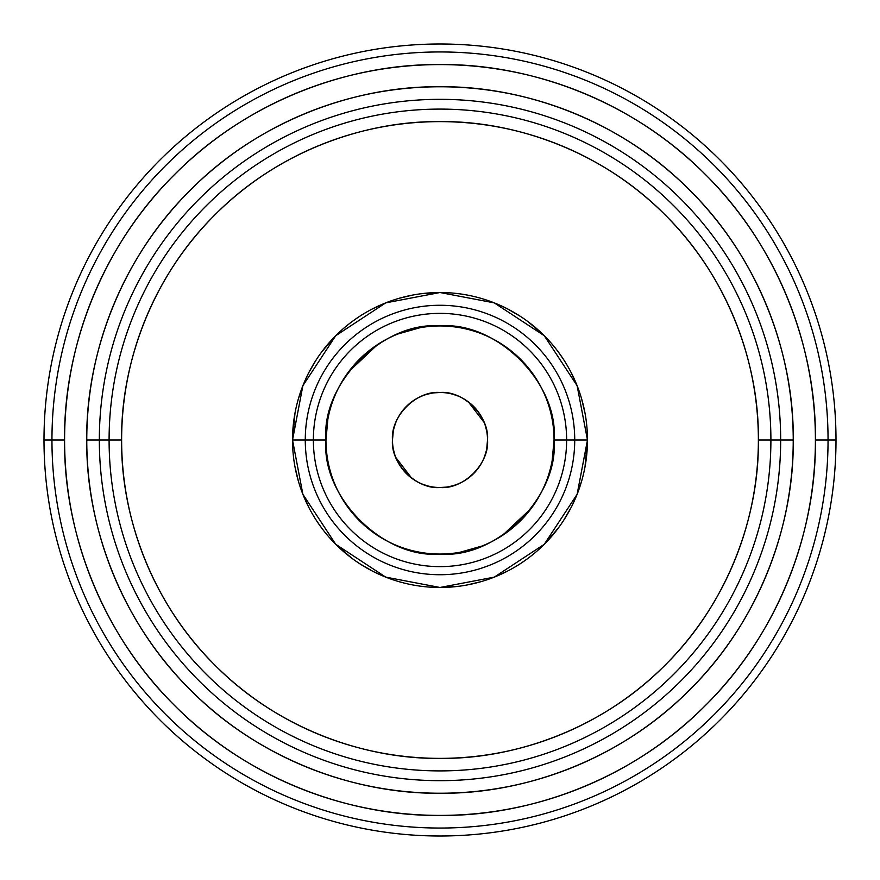 <?xml version="1.0" encoding="UTF-8"?>
<svg xmlns="http://www.w3.org/2000/svg" width="880" height="880" viewBox="0 0 880 880"><rect width="100%" height="100%" fill="white"/><g stroke="black" fill="none" stroke-linecap="round" stroke-linejoin="round"><path stroke-width="1.32" d="M587.477 440A147.477 147.477 0 0 1 440 587.477A147.477 147.477 0 0 1 292.523 440L305.272 440A134.728 134.728 0 0 0 440 574.728A134.728 134.728 0 0 0 574.728 440L587.477 440L574.728 440A134.728 134.728 0 0 0 440 305.272A134.728 134.728 0 0 0 305.272 440L313.368 440A126.632 126.632 0 0 1 440 313.368A126.632 126.632 0 0 1 566.632 440L574.728 440A134.728 134.728 0 0 0 440 305.272A134.728 134.728 0 0 0 305.272 440A134.728 134.728 0 0 0 440 574.728A134.728 134.728 0 0 0 574.728 440L566.632 440A126.632 126.632 0 0 1 440 566.632A126.632 126.632 0 0 1 313.368 440L292.523 440A147.477 147.477 0 0 1 440 292.523A147.477 147.477 0 0 1 587.477 440L577.126 385.715L544.28 335.72L494.285 302.874L440 292.523L385.715 302.874L335.72 335.72L302.874 385.715L292.523 440L302.874 494.285L335.72 544.28L385.715 577.126L440 587.477L494.285 577.126L544.28 544.28L577.126 494.285L587.477 440L585.013 466.84M121.627 440C120.692 364.551 151.668 277.233 214.874 214.874C277.233 151.668 364.54 120.692 440 121.627C515.449 120.681 602.767 151.668 665.126 214.874C728.332 277.233 759.319 364.54 758.373 440C759.308 515.449 728.332 602.767 665.126 665.126C602.767 728.332 515.46 759.308 440 758.373C364.551 759.319 277.233 728.332 214.874 665.126C151.668 602.767 120.681 515.46 121.627 440L99.33 440A340.67 340.67 0 0 1 440 99.33A340.67 340.67 0 0 1 780.67 440L770.902 440A330.902 330.902 0 0 0 440 109.098A330.902 330.902 0 0 0 109.098 440A330.902 330.902 0 0 0 440 770.902A330.902 330.902 0 0 0 770.902 440L780.67 440A340.67 340.67 0 0 1 440 780.67A340.67 340.67 0 0 1 99.33 440L109.098 440A330.902 330.902 0 0 1 440 109.098A330.902 330.902 0 0 1 770.902 440L758.373 440A318.373 318.373 0 0 0 440 121.627A318.373 318.373 0 0 0 121.627 440A318.373 318.373 0 0 0 440 758.373A318.373 318.373 0 0 0 758.373 440L770.902 440A330.902 330.902 0 0 1 440 770.902A330.902 330.902 0 0 1 109.098 440L121.627 440M292.523 440L294.987 413.16M298.32 399.069L302.841 385.792M308.957 372.35L316.481 359.425M321.717 351.912L335.236 336.204M352.121 321.563L358.259 317.251M372.372 308.946L384.978 303.171M399.08 298.309L412.478 295.119M421.014 293.744L439.12 292.523M507.628 308.946L520.575 316.481M528.088 321.717L543.796 335.236M558.437 352.121L562.749 358.259M571.054 372.372L576.829 384.978M581.691 399.102L585.013 413.16M581.68 480.931L577.159 494.208M571.043 507.65L563.519 520.575M558.283 528.088L544.764 543.796M527.879 558.437L521.741 562.749M507.628 571.054L495.022 576.829M480.92 581.691L467.522 584.881M458.986 586.256L440.88 587.477M372.372 571.054L359.425 563.519M351.912 558.283L336.204 544.764M321.563 527.879L317.251 521.741M308.946 507.628L303.171 495.022M298.309 480.898L294.987 466.84M836 440A396 396 0 0 1 440 836A396 396 0 0 1 44 440A396 396 0 0 1 440 44A396 396 0 0 1 836 440L828.047 440A388.047 388.047 0 0 1 440 828.047A388.047 388.047 0 0 1 51.953 440L44 440A396 396 0 0 0 440 836A396 396 0 0 0 836 440A396 396 0 0 0 440 44A396 396 0 0 0 44 440L51.953 440A388.047 388.047 0 0 1 440 51.953A388.047 388.047 0 0 1 828.047 440L836 440M793.232 440C794.266 356.29 759.902 259.413 689.777 190.223C620.587 120.098 523.721 85.734 440 86.768C356.29 85.734 259.413 120.098 190.223 190.223C120.098 259.413 85.734 356.279 86.768 440C85.734 523.71 120.098 620.587 190.223 689.777C259.413 759.902 356.279 794.266 440 793.232C523.71 794.266 620.587 759.902 689.777 689.777C759.902 620.587 794.266 523.721 793.232 440A353.232 353.232 0 0 0 440 86.768A353.232 353.232 0 0 0 86.768 440L99.33 440A340.67 340.67 0 0 1 440 99.33A340.67 340.67 0 0 1 780.67 440L793.232 440L780.67 440A340.67 340.67 0 0 1 440 780.67A340.67 340.67 0 0 1 99.33 440L86.768 440A353.232 353.232 0 0 0 440 793.232A353.232 353.232 0 0 0 793.232 440M64.592 440C63.525 350.977 99.957 248.149 174.548 174.548C248.149 99.968 350.977 63.525 440 64.592C529.023 63.525 631.851 99.968 705.452 174.548C780.032 248.149 816.475 350.977 815.408 440C816.475 529.023 780.043 631.851 705.452 705.452C631.851 780.032 529.023 816.475 440 815.408C350.977 816.475 248.149 780.032 174.548 705.452C99.968 631.851 63.525 529.023 64.592 440L51.953 440A388.047 388.047 0 0 0 440 828.047A388.047 388.047 0 0 0 828.047 440L815.408 440A375.408 375.408 0 0 1 440 815.408A375.408 375.408 0 0 1 64.592 440A375.408 375.408 0 0 1 440 64.592A375.408 375.408 0 0 1 815.408 440L828.047 440A388.047 388.047 0 0 0 440 51.953A388.047 388.047 0 0 0 51.953 440L64.592 440M394.35 426.811L395.813 422.51A47.52 47.52 0 0 0 392.48 440A47.52 47.52 0 0 1 440 392.48A47.52 47.52 0 0 1 487.52 440A47.52 47.52 0 0 0 486.871 432.146M486.805 431.761A47.52 47.52 0 0 0 484.418 423.104M484.352 422.928A47.52 47.52 0 0 0 479.864 414.139M479.776 413.996A47.52 47.52 0 0 0 474.155 406.967M473.605 406.395A47.52 47.52 0 0 0 466.752 400.73M461.802 397.771L466.004 400.224A47.52 47.52 0 0 0 458.051 396.044M453.189 394.35L457.49 395.813A47.52 47.52 0 0 0 449.295 393.393M446.127 392.876L448.646 393.272A47.52 47.52 0 0 0 441.089 392.491M433.873 392.876L440 392.48A47.52 47.52 0 0 0 432.069 393.151M431.772 393.195A47.52 47.52 0 0 0 423.104 395.582M422.928 395.648A47.52 47.52 0 0 0 414.139 400.136M411.642 401.874L413.996 400.224A47.52 47.52 0 0 0 406.967 405.845M401.874 411.642L406.395 406.395A47.52 47.52 0 0 0 400.73 413.248M397.771 418.209L400.224 413.996A47.52 47.52 0 0 0 396.044 421.949M485.65 453.189L484.187 457.49A47.52 47.52 0 0 0 487.52 440A47.52 47.52 0 0 1 440 487.52A47.52 47.52 0 0 1 392.48 440A47.52 47.52 0 0 0 393.129 447.854M393.195 448.239A47.52 47.52 0 0 0 395.582 456.896M395.648 457.072A47.52 47.52 0 0 0 400.136 465.861M400.224 466.004A47.52 47.52 0 0 0 405.845 473.033M406.395 473.605A47.52 47.52 0 0 0 413.248 479.27M418.198 482.229L413.996 479.776A47.52 47.52 0 0 0 421.949 483.956M426.811 485.65L422.51 484.187A47.52 47.52 0 0 0 430.705 486.607M433.873 487.124L431.354 486.728A47.52 47.52 0 0 0 438.911 487.509M446.127 487.124L440 487.52A47.52 47.52 0 0 0 447.931 486.849M448.228 486.805A47.52 47.52 0 0 0 456.896 484.418M457.072 484.352A47.52 47.52 0 0 0 465.861 479.864M468.358 478.126L466.004 479.776A47.52 47.52 0 0 0 473.033 474.155M478.126 468.358L473.605 473.605A47.52 47.52 0 0 0 479.27 466.752M482.229 461.791L479.776 466.004A47.52 47.52 0 0 0 483.956 458.051M487.52 439.956L487.52 440C489.566 416.394 463.617 390.434 440 392.48C416.394 390.434 390.434 416.383 392.48 440C390.434 463.606 416.383 489.566 440 487.52C463.606 489.566 489.566 463.617 487.52 440L486.728 448.646M325.952 440C321.035 383.339 383.328 321.035 440 325.952C496.661 321.035 558.965 383.328 554.048 440C558.965 496.661 496.672 558.965 440 554.048C383.339 558.965 321.035 496.672 325.952 440L313.368 440A126.632 126.632 0 0 0 440 566.632A126.632 126.632 0 0 0 566.632 440L554.048 440A114.048 114.048 0 0 1 440 554.048A114.048 114.048 0 0 1 325.952 440A114.048 114.048 0 0 1 440 325.952A114.048 114.048 0 0 1 554.048 440L566.632 440A126.632 126.632 0 0 0 440 313.368A126.632 126.632 0 0 0 313.368 440L325.952 440L327.855 419.243M503.261 345.103L502.403 344.542M482.592 334.202L481.976 333.96M461.428 327.987L460.757 327.855M440.902 325.952L440 325.952M420.002 327.723L398.024 333.96M377.718 344.454L348.48 371.943M376.739 534.897L377.597 535.458M397.408 545.798L398.024 546.04M418.572 552.013L419.243 552.145M439.098 554.048L440 554.048M459.998 552.277L481.976 546.04M502.282 535.546L531.52 508.057M552.145 460.757L554.048 440M392.48 440.044L393.272 431.354M418.209 397.771L422.51 395.813M426.822 394.339L431.354 393.272M468.358 401.874L484.187 422.51M485.661 426.822L486.728 431.354M461.791 482.229L457.49 484.187M453.178 485.661L448.646 486.728M411.642 478.126L395.813 457.49M394.339 453.178L393.272 448.646"/></g></svg>
